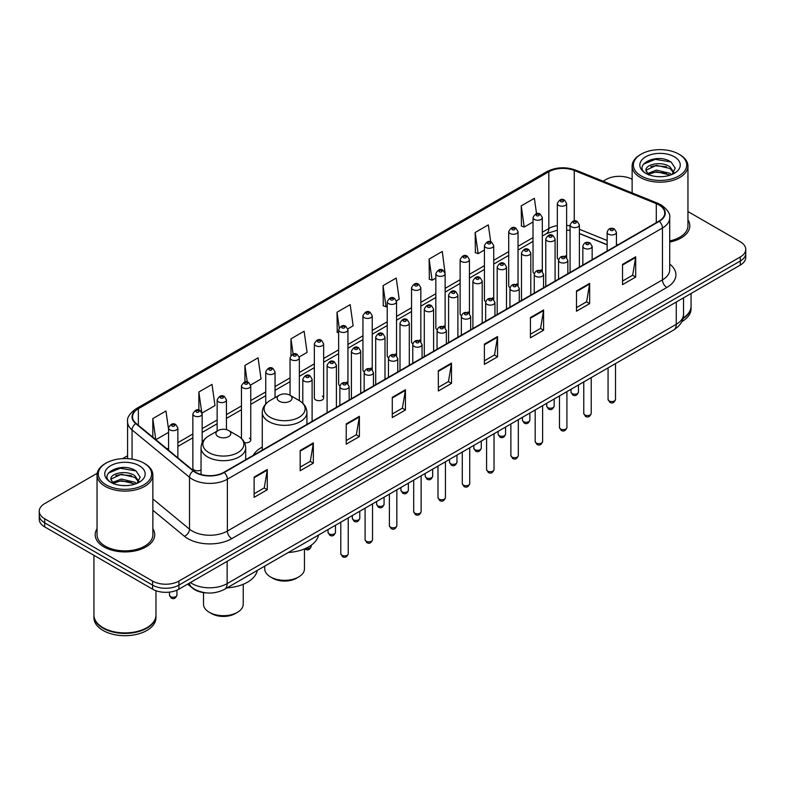 <?xml version="1.0" encoding="UTF-8"?>
<svg xmlns="http://www.w3.org/2000/svg" width="785" height="785" viewBox="0 0 785 785"><rect width="100%" height="100%" fill="white"/><g stroke="black" fill="none" stroke-linecap="round" stroke-linejoin="round"><path stroke-width="1.18" d="M262.278 447.077A32.872 18.977 0 0 0 253.212 455.378M540.963 269.854A4.651 2.689 0 0 1 542.317 271.63L542.327 217.563A4.651 2.689 180 0 1 539.452 220.045A4.651 2.689 180 0 1 534.379 219.457A4.651 2.689 180 0 1 533.025 217.563L533.025 271.747A4.651 2.689 0 0 0 534.33 273.622M518.031 285.661L518.031 231.585A4.651 2.689 180 0 1 515.156 234.067A4.651 2.689 180 0 1 510.083 233.488A4.651 2.689 180 0 1 508.719 231.585L508.719 285.779A4.651 2.689 0 0 0 510.034 287.644M492.362 297.908A4.651 2.689 0 0 1 493.726 299.684L493.726 245.617A4.651 2.689 180 0 1 490.861 248.099A4.651 2.689 180 0 1 485.787 247.511A4.651 2.689 180 0 1 484.423 245.617L484.423 299.801A4.651 2.689 0 0 0 485.738 301.675M468.066 311.93A4.651 2.689 0 0 1 469.43 313.715L469.43 259.649A4.651 2.689 180 0 1 466.555 262.121A4.651 2.689 180 0 1 461.492 261.542A4.651 2.689 180 0 1 460.128 259.649L460.128 313.833A4.651 2.689 0 0 0 461.433 315.698M443.77 325.961A4.651 2.689 0 0 1 445.124 327.738L445.134 273.671A4.651 2.689 180 0 1 442.259 276.153A4.651 2.689 180 0 1 437.196 275.574A4.651 2.689 180 0 1 435.832 273.671L435.832 327.865A4.651 2.689 0 0 0 437.137 329.729M420.838 341.769L420.838 287.702A4.651 2.689 180 0 1 417.963 290.185A4.651 2.689 180 0 1 412.89 289.596A4.651 2.689 180 0 1 411.536 287.702L411.536 341.887A4.651 2.689 0 0 0 412.841 343.761M395.179 354.015A4.651 2.689 0 0 1 396.533 355.801L396.543 301.725A4.651 2.689 180 0 1 393.668 304.207A4.651 2.689 180 0 1 388.595 303.628A4.651 2.689 180 0 1 387.231 301.725L387.231 355.919A4.651 2.689 0 0 0 388.546 357.783M370.873 368.047A4.651 2.689 0 0 1 372.237 369.823L372.237 315.756A4.651 2.689 180 0 1 369.372 318.239A4.651 2.689 180 0 1 364.299 317.66A4.651 2.689 180 0 1 362.935 315.756L362.935 369.941A4.651 2.689 0 0 0 364.25 371.815M346.577 382.079A4.651 2.689 0 0 1 347.941 383.855L347.941 329.788A4.651 2.689 180 0 1 345.066 332.271A4.651 2.689 180 0 1 340.003 331.682A4.651 2.689 180 0 1 338.639 329.788L338.639 383.973A4.651 2.689 0 0 0 339.944 385.837M323.646 398.005L323.646 343.81A4.651 2.689 180 0 1 320.771 346.293A4.651 2.689 180 0 1 315.707 345.714A4.651 2.689 180 0 1 314.343 343.81L314.343 398.005A4.651 2.689 0 0 0 315.707 399.899A4.651 2.689 0 0 0 320.771 400.487A4.651 2.689 0 0 0 323.646 398.005A4.651 2.689 0 0 0 322.282 396.101M202.157 442.828L202.157 413.95A4.651 2.689 180 0 1 199.282 416.433A4.651 2.689 180 0 1 194.219 415.854A4.651 2.689 180 0 1 192.855 413.95L192.855 468.145A4.651 2.689 0 0 0 194.219 470.038A4.651 2.689 0 0 0 201.048 469.881M566.623 257.608L566.623 203.531A4.651 2.689 180 0 1 563.748 206.013A4.651 2.689 180 0 1 558.684 205.435A4.651 2.689 180 0 1 557.321 203.531L557.321 257.715A4.651 2.689 0 0 0 558.626 259.59M607.139 244.802L579.389 233.577M518.021 285.661A4.651 2.689 0 0 0 516.667 283.876M420.829 341.769A4.651 2.689 0 0 0 419.475 339.993M244.498 442.612A4.651 2.689 0 0 0 250.749 440.091A4.651 2.689 0 0 0 249.385 438.187M566.613 257.598A4.651 2.689 0 0 0 565.259 255.822M206.779 592.93A18.605 10.745 180 0 1 192.835 588.377L187.674 584.118M97.203 473.276L44.696 503.597A18.605 10.745 0 0 0 39.25 511.192L39.25 519.297A18.605 10.745 0 0 0 44.696 526.892L152.594 589.182A18.605 10.745 0 0 0 178.911 589.182L740.304 265.065A18.605 10.745 0 0 0 745.75 257.47L745.75 253.418A18.605 10.745 0 0 1 740.304 261.012A18.605 10.745 0 0 0 745.75 253.418L745.75 249.365A18.605 10.745 0 0 0 740.304 241.77L687.954 211.548M39.25 511.192A18.605 10.745 0 0 0 44.696 518.787L152.594 581.077A18.605 10.745 0 0 0 178.911 581.077L178.911 585.129L740.304 261.012L178.911 585.129A18.605 10.745 0 0 1 152.594 585.129A18.605 10.745 0 0 0 178.911 585.129L178.911 589.182M44.696 518.787L44.696 522.839L152.594 585.129L44.696 522.839A18.605 10.745 0 0 1 39.25 515.245A18.605 10.745 0 0 0 44.696 522.839L44.696 526.892M97.046 528.756A29.771 17.191 0 0 0 95.191 534.742A29.771 17.191 0 0 0 103.905 546.89A29.771 17.191 0 0 0 136.355 550.619A29.771 17.191 0 0 0 154.733 534.742A29.771 17.191 0 0 0 152.869 528.756A29.771 17.191 0 0 1 154.733 534.742A29.771 17.191 0 0 1 136.355 550.619A29.771 17.191 0 0 1 103.905 546.89A29.771 17.191 0 0 1 95.191 534.742A29.771 17.191 0 0 1 97.046 528.756M658.939 204.924A19.851 11.461 180 0 1 664.758 213.029A19.851 11.461 180 0 1 658.939 221.135L223.862 472.325A19.851 11.461 180 0 1 193.571 470.794L136.129 423.429A19.851 11.461 180 0 1 132.537 416.855A19.851 11.461 180 0 1 138.356 408.75L548.843 171.758A19.851 11.461 180 0 1 574.257 170.482L656.289 203.639A19.851 11.461 180 0 1 658.939 204.924M659.292 204.718A20.341 11.746 0 0 0 656.574 203.403L574.541 170.247A20.341 11.746 0 0 0 548.489 171.562L138.003 408.553A20.341 11.746 0 0 0 135.726 423.596L193.159 470.951A20.341 11.746 0 0 0 224.216 472.521L659.292 221.331A20.341 11.746 0 0 0 659.292 204.718M254.124 477.084L254.124 497.337L267.283 489.742L267.283 469.489L254.124 477.084M254.124 493.745L264.26 487.897L267.234 470.156A4.965 2.865 -120 0 0 267.283 469.489M264.172 487.946L267.283 489.742M300.174 450.492L300.174 470.755L313.333 463.15L313.333 442.897L300.174 450.492M300.174 467.153L310.31 461.305L313.284 443.574A4.965 2.865 -120 0 0 313.333 442.897M310.222 461.354L313.333 463.15M346.224 423.91L346.224 444.163L359.383 436.568L359.383 416.305L346.224 423.91M346.224 440.571L356.361 434.723L359.334 416.982A4.965 2.865 -120 0 0 359.383 416.305M356.272 434.772L359.383 436.568M392.284 397.318L392.284 417.581L405.443 409.976L405.443 389.723L392.284 397.318M392.284 413.98L402.411 408.131L405.384 390.39A4.965 2.865 -120 0 0 405.443 389.723M402.322 408.18L405.443 409.976M622.534 264.378L622.534 284.641L635.693 277.036L635.693 256.783L622.534 264.378M622.534 281.04L632.671 275.192L635.644 257.46A4.965 2.865 -120 0 0 635.693 256.783M632.582 275.241L635.693 277.036M576.484 290.97L576.484 311.223L589.643 303.628L589.643 283.375L576.484 290.97M576.484 307.632L586.621 301.783L589.594 284.042A4.965 2.865 -120 0 0 589.643 283.375M586.532 301.832L589.643 303.628M530.434 317.552L530.434 337.815L543.593 330.22L543.593 309.957L530.434 317.552M530.434 334.214L540.571 328.365L543.544 310.634A4.965 2.865 -120 0 0 543.593 309.957M540.482 328.415L543.593 330.22M484.384 344.144L484.384 364.397L497.543 356.802L497.543 336.549L484.384 344.144M484.384 360.806L494.521 354.957L497.484 337.216A4.965 2.865 -120 0 0 497.543 336.549M494.432 355.006L497.543 356.802M438.334 370.726L438.334 390.989L451.493 383.394L451.493 363.131L438.334 370.726M438.334 387.397L448.471 381.539L451.434 363.808A4.965 2.865 -120 0 0 451.493 363.131M448.382 381.598L451.493 383.394M669.713 242.074A29.771 17.191 0 0 0 689.809 225.815A29.771 17.191 0 0 0 687.954 219.829A29.771 17.191 0 0 1 689.809 225.815A29.771 17.191 0 0 1 669.713 242.074M178.911 581.077L740.304 256.96A18.605 10.745 0 0 0 745.75 249.365M632.131 179.314A18.605 10.745 0 0 0 606.089 179.48L603.125 181.188M127.582 455.742L122.578 458.626M250.641 384.993L261.042 378.978L258.069 357.813L244.92 365.417L244.92 382.02M202.039 413.047L214.992 405.57L212.019 384.405L198.86 392L198.86 410.123M168.559 429.415L165.969 410.997L152.81 418.591L152.81 437.186M396.425 300.822L399.202 299.222L396.229 278.057L383.07 285.652L383.286 305.787M445.016 272.768L442.279 251.465L429.12 259.06L429.336 279.195M490.713 241.858L488.329 224.883L475.17 232.478L475.386 252.613M536.538 213.677L534.379 198.291L521.23 205.886L521.436 226.021M299.232 356.939L307.092 352.396L304.129 331.231L290.97 338.826L290.97 355.409M347.824 328.876L353.142 325.804L350.179 304.639L337.02 312.234L337.226 332.369M338.639 332.899L337.02 332.29M337.02 312.234L339.208 327.826M383.07 285.652L386.043 306.817L387.231 306.13M386.043 306.817L383.07 305.708M429.12 259.06L432.093 280.225L435.832 278.067M432.093 280.225L429.12 279.117M475.17 232.478L478.143 253.643L484.423 250.013M478.143 253.643L475.17 252.535M521.23 205.886L524.194 227.051L533.025 221.959M524.194 227.051L521.23 225.943M290.97 338.826L293.109 354.074M244.92 365.417L247.246 382.02M198.86 392L201.696 412.184M155.872 439.708L168.559 432.378M152.81 418.591L155.764 439.62M641.178 175.928A26.67 15.396 0 0 0 678.897 175.928A26.67 15.396 0 0 0 678.897 154.154L679.771 154.665A27.907 16.112 0 0 1 687.954 166.057A27.907 16.112 0 0 1 670.724 180.942A27.907 16.112 0 0 1 640.305 177.449A27.907 16.112 0 0 1 632.131 166.057A27.907 16.112 0 0 1 640.305 154.665L641.178 154.154A26.67 15.396 0 0 0 641.178 175.928M669.713 240.926A27.907 16.112 0 0 0 687.954 225.815L687.954 166.057M683.068 318.072A31.017 17.908 0 0 0 691.055 306.081L691.055 293.502M682.911 318.681A31.017 17.908 0 0 0 691.055 306.592A31.017 17.908 0 0 0 691.045 306.336M681.772 321.644A31.017 17.908 0 0 0 691.055 308.868L691.055 306.592M656.653 176.556L661.382 176.694M647.38 173.583L656.407 170.139L669.948 173.308L671.597 174.623M648.214 174.456L656.407 171.748L670.253 175.124M646.016 170.188L648.332 174.564M646.045 170.62C644.534 164.379 661.647 160.67 669.948 166.881L673.981 172.445M646.104 171.012L646.497 169.972L656.407 165.321L669.948 168.481L673.667 172.857M672.068 174.427L675.237 168.206L671.234 162.171C657.045 151.966 631.827 165.409 646.389 173.652L647.105 174.093M674.335 156.784A20.224 11.677 0 0 0 645.741 156.784A20.224 11.677 0 0 0 645.741 173.299A20.224 11.677 0 0 0 674.335 173.299A20.224 11.677 0 0 0 674.335 156.784M648.645 174.976L646.075 170.855M679.771 154.665L678.897 154.154A26.67 15.396 0 0 0 641.178 154.154M643.425 164.193L655.308 159.326L670.959 161.985M650.853 166.567L655.308 165.753L666.485 166.714M650.853 172.994L655.308 172.19L666.485 173.142M264.761 566.093L264.761 568.87A19.851 11.461 0 0 0 270.57 576.975L272.768 578.241A16.75 9.665 0 0 0 296.445 578.241L298.643 576.975A19.851 11.461 0 0 0 304.452 568.87L304.452 548.931M272.768 578.241L270.57 576.975A19.851 11.461 0 0 0 298.643 576.975M279.342 401.243A7.448 4.298 0 0 0 289.871 401.243A7.448 4.298 0 0 0 289.871 395.169L299.114 400.497A20.508 11.844 0 0 1 299.114 417.247A20.508 11.844 0 0 1 270.099 417.247A20.508 11.844 0 0 1 270.099 400.497C265.055 403.5 262.445 407.484 262.278 412.459A22.333 12.894 0 0 0 268.813 421.574A22.333 12.894 0 0 0 293.148 424.371A22.333 12.894 0 0 0 306.935 412.459C306.768 407.484 304.168 403.5 299.114 400.497L289.871 395.169A7.448 4.298 0 0 0 279.342 395.169A7.448 4.298 0 0 0 279.342 401.243M288.311 552.493A34.118 19.694 0 0 0 318.524 535.056M203.531 592.626L203.531 604.224A19.851 11.461 0 0 0 209.35 612.329L211.538 613.595A16.75 9.665 0 0 0 235.225 613.595L237.413 612.329A19.851 11.461 0 0 0 243.232 604.224L243.232 584.285M211.538 613.595L209.35 612.329A19.851 11.461 0 0 0 237.413 612.329M218.122 436.588A7.448 4.298 0 0 0 228.641 436.588A7.448 4.298 0 0 0 228.641 430.514L237.884 435.852A20.508 11.844 0 0 1 237.884 452.602A20.508 11.844 0 0 1 208.879 452.602A20.508 11.844 0 0 1 208.879 435.852C203.825 438.854 201.215 442.838 201.048 447.803A22.333 12.894 0 0 0 207.593 456.919A22.333 12.894 0 0 0 231.928 459.716A22.333 12.894 0 0 0 245.705 447.803C245.548 442.838 242.938 438.854 237.884 435.852L228.641 430.514A7.448 4.298 0 0 0 218.122 430.514A7.448 4.298 0 0 0 218.122 436.588M227.081 587.847A34.118 19.694 0 0 0 257.294 570.401M106.103 484.855A26.67 15.396 0 0 0 143.822 484.855A26.67 15.396 0 0 0 143.822 463.081L144.695 463.582A27.907 16.112 0 0 1 152.869 474.984A27.907 16.112 0 0 1 135.638 489.869A27.907 16.112 0 0 1 105.229 486.376A27.907 16.112 0 0 1 97.046 474.984A27.907 16.112 0 0 1 105.229 463.582L106.103 463.081A26.67 15.396 0 0 0 106.103 484.855M97.046 474.984L97.046 534.742A27.907 16.112 0 0 0 105.229 546.134A27.907 16.112 0 0 0 135.638 549.628A27.907 16.112 0 0 0 152.869 534.742L152.869 474.984M146.785 627.735A30.703 17.721 0 0 1 146.667 627.794A30.703 17.721 0 0 1 103.247 627.794L103.031 627.666A31.017 17.908 0 0 0 146.893 627.666A31.017 17.908 0 0 0 155.97 615.008L155.97 590.722M93.955 615.263A31.017 17.908 0 0 0 93.945 615.518A31.017 17.908 0 0 0 103.031 628.177A31.017 17.908 0 0 0 136.826 632.062A31.017 17.908 0 0 0 155.97 615.518A31.017 17.908 0 0 0 155.97 615.263M93.945 615.518L93.945 617.795A31.017 17.908 0 0 0 103.031 630.453A31.017 17.908 0 0 0 136.826 634.339A31.017 17.908 0 0 0 155.97 617.795L155.97 615.518M121.577 485.473L126.297 485.621M112.304 482.51L121.332 479.066L134.873 482.235L136.521 483.55M113.128 483.374L121.332 480.675L135.177 484.041M110.94 479.115L113.256 483.491M110.97 479.547C109.458 473.306 126.571 469.597 134.873 475.798L138.906 481.362M111.028 479.939L111.421 478.889L121.332 474.238L134.873 477.408L138.582 481.784M136.992 483.354L140.162 477.133L136.158 471.088C121.969 460.893 96.751 474.336 111.313 482.569L112.029 483.01M139.259 465.711A20.224 11.677 0 0 0 110.665 465.711A20.224 11.677 0 0 0 110.665 482.225A20.224 11.677 0 0 0 139.259 482.225A20.224 11.677 0 0 0 139.259 465.711M113.57 483.903L110.999 479.782M93.945 555.319L93.945 615.008A31.017 17.908 0 0 0 103.031 627.666L103.247 627.794M144.695 463.582L143.822 463.081A26.67 15.396 0 0 0 106.103 463.081M108.35 473.12L120.233 468.243L135.883 470.912M115.768 475.484L120.233 474.68L131.399 475.632M115.768 481.921L120.233 481.107L131.399 482.068M190.402 582.548A24.806 14.326 0 0 0 192.07 583.608A24.806 14.326 0 0 0 227.15 583.608L676.268 324.313A24.806 14.326 0 0 0 683.529 314.186C683.715 320.349 680.438 325.618 673.697 329.994L224.579 589.29A12.403 7.163 60 0 0 227.15 583.608L227.15 561.324M676.268 302.029L676.268 324.313A12.403 7.163 60 0 1 673.697 329.994M189.391 583.127A12.403 8.301 129.5 0 0 191.56 587.16L187.792 584.05M740.304 265.065L740.304 256.96M152.594 589.182L152.594 581.077M669.713 264.074A31.017 17.908 180 0 1 666.838 287.477L231.761 538.667A6.202 3.582 60 0 1 227.375 531.062L662.452 279.872A24.806 14.326 0 0 0 669.713 269.746L669.713 217.887A24.806 14.326 180 0 1 662.452 228.013A6.202 3.582 -120 0 0 659.292 221.331M231.761 538.667A31.017 17.908 180 0 1 187.9 538.667A31.017 17.908 180 0 1 184.426 536.273L152.869 510.26M193.159 470.951A6.202 4.151 129.5 0 0 189.509 477.3L189.509 529.159A24.806 14.326 0 0 0 192.286 531.062A24.806 14.326 0 0 0 227.375 531.062L227.375 479.203A24.806 14.326 180 0 1 189.509 477.3L132.066 429.935A24.806 14.326 180 0 1 127.582 421.722L127.582 458.646M669.713 217.887C670.547 214.011 667.692 209.693 661.166 204.924L657.909 203.335A6.202 2.904 112 0 0 656.574 203.403M657.909 203.335L575.876 170.178C565.602 166.538 555.849 167.068 546.615 171.758A6.202 3.582 60 0 1 548.489 171.562M138.003 408.553A6.202 3.582 -120 0 0 136.129 408.75C129.692 413.381 126.836 417.698 127.582 421.722M135.726 423.596A6.202 4.151 129.5 0 0 132.066 429.935L132.066 459.127M575.876 170.178A6.202 2.904 112 0 0 574.541 170.247M224.216 472.521A6.202 3.582 60 0 1 227.375 479.203L662.452 228.013L662.452 279.872A6.202 3.582 60 0 0 666.838 287.477M152.869 498.946L189.509 529.159A6.202 4.151 -50.5 0 1 184.426 536.273M138.356 408.75L138.356 425.264M656.289 203.639L656.289 222.655M574.257 170.482L574.257 220.948M617.883 244.832L616.441 244.253M607.139 240.495L579.389 229.269M570.077 225.913A19.851 11.461 0 0 0 566.623 225.334M557.321 225.589A19.851 11.461 0 0 0 548.843 228.484L542.327 232.242M548.843 171.758L548.843 228.484A11.167 6.447 60 0 1 546.527 233.596L542.327 236.02M533.025 237.619L518.031 246.274M508.719 251.642L493.726 260.306M484.423 265.673L469.43 274.328M460.128 279.705L445.134 288.36M435.832 293.727L420.838 302.382M411.536 307.759L396.543 316.414M387.231 321.781L372.237 330.446M362.935 335.813L347.941 344.468M338.639 349.845L323.646 358.5M314.343 363.867L299.35 372.532M290.048 377.899L275.044 386.554M265.742 391.931L250.749 400.585M241.446 405.953L226.453 414.608M217.151 419.985L202.157 428.639M192.855 434.007L177.861 442.671M168.559 448.039L167.038 448.912M438.334 371.374L451.434 363.808M484.384 344.782L497.484 337.216M530.434 318.2L543.544 310.634M576.484 291.608L589.594 284.042M622.534 265.026L635.644 257.46M392.284 397.956L405.384 390.39M346.224 424.548L359.334 416.982M300.174 451.139L313.284 443.574M254.124 477.722L267.234 470.156M615.518 399.418C614.292 402.774 612.388 403.745 609.808 402.362L608.071 399.418A3.719 2.149 0 0 0 609.16 400.939A3.719 2.149 0 0 0 613.222 401.41A3.719 2.149 0 0 0 615.518 399.418L615.518 363.583M608.503 234.195A4.651 2.689 180 0 1 607.139 232.301C608.326 228.484 610.759 227.375 614.439 228.975L616.441 232.301A4.651 2.689 180 0 1 613.576 234.774A4.651 2.689 180 0 1 608.503 234.195M612.889 229.132A1.55 0.893 0 0 0 610.701 229.132A1.55 0.893 0 0 0 610.701 230.398A1.55 0.893 0 0 0 612.889 230.398A1.55 0.893 0 0 0 612.889 229.132M591.213 413.45C589.996 416.796 588.093 417.777 585.502 416.393L583.775 413.45A3.719 2.149 0 0 0 584.864 414.971A3.719 2.149 0 0 0 588.917 415.432A3.719 2.149 0 0 0 591.213 413.45L591.213 377.614M584.207 248.227A4.651 2.689 180 0 1 582.843 246.323C584.03 242.506 586.464 241.397 590.143 243.007L592.145 246.323A4.651 2.689 180 0 1 589.28 248.806A4.651 2.689 180 0 1 584.207 248.227M588.593 243.164A1.55 0.893 0 0 0 586.395 243.164A1.55 0.893 0 0 0 586.395 244.429A1.55 0.893 0 0 0 588.593 244.429A1.55 0.893 0 0 0 588.593 243.164M566.917 427.482C565.691 430.828 563.787 431.809 561.206 430.415L559.479 427.482A3.719 2.149 0 0 0 560.568 428.993A3.719 2.149 0 0 0 564.621 429.464A3.719 2.149 0 0 0 566.917 427.482L566.917 391.646M559.911 262.249A4.651 2.689 180 0 1 558.547 260.355C559.734 256.538 562.168 255.429 565.848 257.038L567.849 260.355A4.651 2.689 180 0 1 564.974 262.838A4.651 2.689 180 0 1 559.911 262.249M564.297 257.186A1.55 0.893 0 0 0 562.099 257.186A1.55 0.893 0 0 0 562.099 258.451A1.55 0.893 0 0 0 564.297 258.451A1.55 0.893 0 0 0 564.297 257.186M542.621 441.504C541.395 444.85 539.491 445.831 536.911 444.447L535.184 441.504A3.719 2.149 0 0 0 536.273 443.025A3.719 2.149 0 0 0 540.325 443.496A3.719 2.149 0 0 0 542.621 441.504L542.621 405.668M535.615 276.281A4.651 2.689 180 0 1 534.251 274.377C535.439 270.56 537.872 269.461 541.552 271.06L543.554 274.377A4.651 2.689 180 0 1 540.679 276.86A4.651 2.689 180 0 1 535.615 276.281M540.002 271.217A1.55 0.893 0 0 0 537.803 271.217A1.55 0.893 0 0 0 537.803 272.483A1.55 0.893 0 0 0 540.002 272.483A1.55 0.893 0 0 0 540.002 271.217M518.326 455.536C517.099 458.882 515.195 459.863 512.615 458.469L510.878 455.536A3.719 2.149 0 0 0 511.967 457.056A3.719 2.149 0 0 0 516.03 457.518A3.719 2.149 0 0 0 518.326 455.536L518.326 419.7M511.31 290.313A4.651 2.689 180 0 1 509.956 288.409C511.143 284.592 513.576 283.483 517.246 285.092L519.258 288.409A4.651 2.689 180 0 1 516.383 290.892A4.651 2.689 180 0 1 511.31 290.313M515.696 285.24A1.55 0.893 0 0 0 513.508 285.24A1.55 0.893 0 0 0 513.508 286.505A1.55 0.893 0 0 0 515.696 286.505A1.55 0.893 0 0 0 515.696 285.24M494.03 469.567C492.803 472.913 490.9 473.885 488.319 472.501L486.582 469.567A3.719 2.149 0 0 0 487.671 471.078A3.719 2.149 0 0 0 491.734 471.549A3.719 2.149 0 0 0 494.03 469.567L494.03 433.732M487.014 304.335A4.651 2.689 180 0 1 485.65 302.441C486.837 298.624 489.271 297.515 492.951 299.114L494.952 302.441A4.651 2.689 180 0 1 492.087 304.923A4.651 2.689 180 0 1 487.014 304.335M491.4 299.271A1.55 0.893 0 0 0 489.212 299.271A1.55 0.893 0 0 0 489.212 300.537A1.55 0.893 0 0 0 491.4 300.537A1.55 0.893 0 0 0 491.4 299.271M469.724 483.589C468.508 486.935 466.604 487.917 464.013 486.533L462.286 483.589A3.719 2.149 0 0 0 463.376 485.11A3.719 2.149 0 0 0 467.428 485.572A3.719 2.149 0 0 0 469.724 483.589L469.724 447.754M462.718 318.367A4.651 2.689 180 0 1 461.354 316.463C462.542 312.646 464.975 311.547 468.655 313.146L470.657 316.463A4.651 2.689 180 0 1 467.791 318.945A4.651 2.689 180 0 1 462.718 318.367M467.104 313.303A1.55 0.893 0 0 0 464.906 313.303A1.55 0.893 0 0 0 464.906 314.569A1.55 0.893 0 0 0 467.104 314.569A1.55 0.893 0 0 0 467.104 313.303M445.429 497.621C444.202 500.967 442.298 501.949 439.718 500.555L437.991 497.621A3.719 2.149 0 0 0 439.08 499.142A3.719 2.149 0 0 0 443.132 499.603A3.719 2.149 0 0 0 445.429 497.621L445.429 461.786M438.423 332.389A4.651 2.689 180 0 1 437.059 330.495C438.246 326.678 440.679 325.569 444.359 327.178L446.361 330.495A4.651 2.689 180 0 1 443.486 332.977A4.651 2.689 180 0 1 438.423 332.389M442.809 327.325A1.55 0.893 0 0 0 440.611 327.325A1.55 0.893 0 0 0 440.611 328.591A1.55 0.893 0 0 0 442.809 328.591A1.55 0.893 0 0 0 442.809 327.325M421.133 511.643C419.906 514.999 418.003 515.971 415.422 514.587L413.695 511.643A3.719 2.149 0 0 0 414.784 513.164A3.719 2.149 0 0 0 418.837 513.635A3.719 2.149 0 0 0 421.133 511.643L421.133 475.808M414.127 346.421A4.651 2.689 180 0 1 412.763 344.527C413.95 340.71 416.384 339.601 420.063 341.2L422.065 344.527A4.651 2.689 180 0 1 419.19 346.999A4.651 2.689 180 0 1 414.127 346.421M418.513 341.357A1.55 0.893 0 0 0 416.315 341.357A1.55 0.893 0 0 0 416.315 342.623A1.55 0.893 0 0 0 418.513 342.623A1.55 0.893 0 0 0 418.513 341.357M396.837 525.675C395.611 529.021 393.707 530.003 391.126 528.619L389.389 525.675A3.719 2.149 0 0 0 390.479 527.196A3.719 2.149 0 0 0 394.541 527.657A3.719 2.149 0 0 0 396.837 525.675L396.837 489.84M389.821 360.452A4.651 2.689 180 0 1 388.457 358.549C389.654 354.732 392.088 353.623 395.758 355.232L397.769 358.549A4.651 2.689 180 0 1 394.894 361.031A4.651 2.689 180 0 1 389.821 360.452M394.207 355.389A1.55 0.893 0 0 0 392.019 355.389A1.55 0.893 0 0 0 392.019 356.655A1.55 0.893 0 0 0 394.207 356.655A1.55 0.893 0 0 0 394.207 355.389M372.541 539.707C371.315 543.053 369.411 544.034 366.83 542.641L365.094 539.707A3.719 2.149 0 0 0 366.183 541.218A3.719 2.149 0 0 0 370.245 541.689A3.719 2.149 0 0 0 372.541 539.707L372.541 503.872M365.525 374.474A4.651 2.689 180 0 1 364.161 372.581C365.349 368.764 367.782 367.655 371.462 369.264L373.464 372.581A4.651 2.689 180 0 1 370.599 375.063A4.651 2.689 180 0 1 365.525 374.474M369.912 369.411A1.55 0.893 0 0 0 367.723 369.411A1.55 0.893 0 0 0 367.723 370.677A1.55 0.893 0 0 0 369.912 370.677A1.55 0.893 0 0 0 369.912 369.411M348.236 553.729C347.019 557.075 345.115 558.057 342.525 556.673L340.798 553.729A3.719 2.149 0 0 0 341.887 555.25A3.719 2.149 0 0 0 345.94 555.721A3.719 2.149 0 0 0 348.236 553.729L348.236 517.894M341.23 388.506A4.651 2.689 180 0 1 339.866 386.603C341.053 382.786 343.487 381.687 347.166 383.286L349.168 386.603A4.651 2.689 180 0 1 346.303 389.085A4.651 2.689 180 0 1 341.23 388.506M345.616 383.443A1.55 0.893 0 0 0 343.418 383.443A1.55 0.893 0 0 0 343.418 384.709A1.55 0.893 0 0 0 345.616 384.709A1.55 0.893 0 0 0 345.616 383.443M572.098 393.57A3.719 2.149 0 0 0 576.161 394.041A3.719 2.149 0 0 0 578.457 392.049C577.23 395.404 575.327 396.376 572.746 394.992L571.009 392.049A3.719 2.149 0 0 0 572.098 393.57M579.389 267.057L579.389 224.932A4.651 2.689 180 0 1 576.514 227.405A4.651 2.689 180 0 1 571.441 226.826A4.651 2.689 180 0 1 570.077 224.932L570.077 272.434M573.639 223.028A1.55 0.893 0 0 0 575.827 223.028A1.55 0.893 0 0 0 575.827 221.762A1.55 0.893 0 0 0 573.639 221.762A1.55 0.893 0 0 0 573.639 223.028M547.802 407.601A3.719 2.149 0 0 0 551.855 408.063A3.719 2.149 0 0 0 554.161 406.08C552.934 409.427 551.031 410.408 548.45 409.024L546.713 406.08A3.719 2.149 0 0 0 547.802 407.601M555.083 281.089L555.083 238.954A4.651 2.689 180 0 1 552.218 241.437A4.651 2.689 180 0 1 547.145 240.858A4.651 2.689 180 0 1 545.781 238.954L545.781 286.456M549.343 237.06A1.55 0.893 0 0 0 551.531 237.06A1.55 0.893 0 0 0 551.531 235.794A1.55 0.893 0 0 0 549.343 235.794A1.55 0.893 0 0 0 549.343 237.06M523.507 421.633A3.719 2.149 0 0 0 527.559 422.094A3.719 2.149 0 0 0 529.855 420.112C528.629 423.458 526.735 424.44 524.144 423.046L522.417 420.112A3.719 2.149 0 0 0 523.507 421.633M530.788 295.121L530.788 252.986A4.651 2.689 180 0 1 527.922 255.468A4.651 2.689 180 0 1 522.849 254.88A4.651 2.689 180 0 1 521.485 252.986L521.485 300.488M525.037 251.082A1.55 0.893 0 0 0 527.235 251.082A1.55 0.893 0 0 0 527.235 249.816A1.55 0.893 0 0 0 525.037 249.816A1.55 0.893 0 0 0 525.037 251.082M499.211 435.655A3.719 2.149 0 0 0 503.263 436.126A3.719 2.149 0 0 0 505.56 434.134C504.333 437.48 502.429 438.462 499.849 437.078L498.122 434.134A3.719 2.149 0 0 0 499.211 435.655M506.492 309.143L506.492 267.008A4.651 2.689 180 0 1 503.617 269.49A4.651 2.689 180 0 1 498.553 268.912A4.651 2.689 180 0 1 497.19 267.008L497.19 314.52M500.742 265.114A1.55 0.893 0 0 0 502.94 265.114A1.55 0.893 0 0 0 502.94 263.848A1.55 0.893 0 0 0 500.742 263.848A1.55 0.893 0 0 0 500.742 265.114M474.915 449.687A3.719 2.149 0 0 0 478.968 450.148A3.719 2.149 0 0 0 481.264 448.166C480.037 451.512 478.134 452.494 475.553 451.1L473.816 448.166A3.719 2.149 0 0 0 474.915 449.687M482.196 323.175L482.196 281.04A4.651 2.689 180 0 1 479.321 283.522A4.651 2.689 180 0 1 474.248 282.943A4.651 2.689 180 0 1 472.894 281.04L472.894 328.542M476.446 279.146A1.55 0.893 0 0 0 478.634 279.146A1.55 0.893 0 0 0 478.634 277.88A1.55 0.893 0 0 0 476.446 277.88A1.55 0.893 0 0 0 476.446 279.146M450.61 463.709A3.719 2.149 0 0 0 454.672 464.18A3.719 2.149 0 0 0 456.968 462.198C455.742 465.544 453.838 466.525 451.257 465.132L449.52 462.198A3.719 2.149 0 0 0 450.61 463.709M457.9 337.207L457.9 295.072A4.651 2.689 180 0 1 455.025 297.554A4.651 2.689 180 0 1 449.952 296.965A4.651 2.689 180 0 1 448.588 295.072L448.588 342.574M452.15 293.168A1.55 0.893 0 0 0 454.338 293.168A1.55 0.893 0 0 0 454.338 291.902A1.55 0.893 0 0 0 452.15 291.902A1.55 0.893 0 0 0 452.15 293.168M426.314 477.741A3.719 2.149 0 0 0 430.366 478.212A3.719 2.149 0 0 0 432.672 476.22C431.446 479.566 429.542 480.548 426.962 479.164L425.225 476.22A3.719 2.149 0 0 0 426.314 477.741M433.595 351.229L433.595 309.094A4.651 2.689 180 0 1 430.729 311.576A4.651 2.689 180 0 1 425.656 310.997A4.651 2.689 180 0 1 424.292 309.094L424.292 356.606M427.854 307.2A1.55 0.893 0 0 0 430.043 307.2A1.55 0.893 0 0 0 430.043 305.934A1.55 0.893 0 0 0 427.854 305.934A1.55 0.893 0 0 0 427.854 307.2M402.018 491.773A3.719 2.149 0 0 0 406.071 492.234A3.719 2.149 0 0 0 408.367 490.252C407.14 493.598 405.237 494.579 402.656 493.186L400.929 490.252A3.719 2.149 0 0 0 402.018 491.773M409.299 365.26L409.299 323.126A4.651 2.689 180 0 1 406.434 325.608A4.651 2.689 180 0 1 401.361 325.029A4.651 2.689 180 0 1 399.997 323.126L399.997 370.628M403.549 321.222A1.55 0.893 0 0 0 405.747 321.222A1.55 0.893 0 0 0 405.747 319.956A1.55 0.893 0 0 0 403.549 319.956A1.55 0.893 0 0 0 403.549 321.222M377.722 505.795A3.719 2.149 0 0 0 381.775 506.266A3.719 2.149 0 0 0 384.071 504.274C382.844 507.63 380.941 508.602 378.36 507.218L376.633 504.274A3.719 2.149 0 0 0 377.722 505.795M385.003 379.283L385.003 337.158A4.651 2.689 180 0 1 382.128 339.63A4.651 2.689 180 0 1 377.065 339.051A4.651 2.689 180 0 1 375.701 337.158L375.701 384.66M379.253 335.254A1.55 0.893 0 0 0 381.451 335.254A1.55 0.893 0 0 0 381.451 333.988A1.55 0.893 0 0 0 379.253 333.988A1.55 0.893 0 0 0 379.253 335.254M353.427 519.827A3.719 2.149 0 0 0 357.479 520.288A3.719 2.149 0 0 0 359.775 518.306C358.549 521.652 356.645 522.633 354.064 521.25L352.328 518.306A3.719 2.149 0 0 0 353.427 519.827M360.707 393.314L360.707 351.18A4.651 2.689 180 0 1 357.832 353.662A4.651 2.689 180 0 1 352.759 353.083A4.651 2.689 180 0 1 351.405 351.18L351.405 398.682M354.957 349.286A1.55 0.893 0 0 0 357.146 349.286A1.55 0.893 0 0 0 357.146 348.02A1.55 0.893 0 0 0 354.957 348.02A1.55 0.893 0 0 0 354.957 349.286M329.121 533.859A3.719 2.149 0 0 0 333.183 534.32A3.719 2.149 0 0 0 335.48 532.338C334.253 535.684 332.349 536.665 329.769 535.272L328.032 532.338A3.719 2.149 0 0 0 329.121 533.859M336.412 407.346L336.412 365.211A4.651 2.689 180 0 1 333.537 367.694A4.651 2.689 180 0 1 328.464 367.105A4.651 2.689 180 0 1 327.1 365.211L327.1 412.714M330.662 363.308A1.55 0.893 0 0 0 332.85 363.308A1.55 0.893 0 0 0 332.85 362.042A1.55 0.893 0 0 0 330.662 362.042A1.55 0.893 0 0 0 330.662 363.308M305.885 548.313A3.719 2.149 0 0 0 311.184 546.36C309.957 549.706 308.054 550.687 305.473 549.304L304.786 548.793M312.106 421.368L312.106 379.233A4.651 2.689 180 0 1 309.241 381.716A4.651 2.689 180 0 1 304.168 381.137A4.651 2.689 180 0 1 302.804 379.233L302.804 403.264M306.366 377.34A1.55 0.893 0 0 0 308.554 377.34A1.55 0.893 0 0 0 308.554 376.074A1.55 0.893 0 0 0 306.366 376.074A1.55 0.893 0 0 0 306.366 377.34M560.873 201.637A1.55 0.893 0 0 0 563.071 201.637A1.55 0.893 0 0 0 563.071 200.361A1.55 0.893 0 0 0 560.873 200.361A1.55 0.893 0 0 0 560.873 201.637M536.577 215.659A1.55 0.893 0 0 0 538.765 215.659A1.55 0.893 0 0 0 538.765 214.393A1.55 0.893 0 0 0 536.577 214.393A1.55 0.893 0 0 0 536.577 215.659M512.281 229.691A1.55 0.893 0 0 0 514.469 229.691A1.55 0.893 0 0 0 514.469 228.425A1.55 0.893 0 0 0 512.281 228.425A1.55 0.893 0 0 0 512.281 229.691M487.976 243.713A1.55 0.893 0 0 0 490.174 243.713A1.55 0.893 0 0 0 490.174 242.447A1.55 0.893 0 0 0 487.976 242.447A1.55 0.893 0 0 0 487.976 243.713M463.68 257.745A1.55 0.893 0 0 0 465.878 257.745A1.55 0.893 0 0 0 465.878 256.479A1.55 0.893 0 0 0 463.68 256.479A1.55 0.893 0 0 0 463.68 257.745M439.384 271.777A1.55 0.893 0 0 0 441.582 271.777A1.55 0.893 0 0 0 441.582 270.511A1.55 0.893 0 0 0 439.384 270.511A1.55 0.893 0 0 0 439.384 271.777M415.088 285.799A1.55 0.893 0 0 0 417.277 285.799A1.55 0.893 0 0 0 417.277 284.533A1.55 0.893 0 0 0 415.088 284.533A1.55 0.893 0 0 0 415.088 285.799M390.793 299.831A1.55 0.893 0 0 0 392.981 299.831A1.55 0.893 0 0 0 392.981 298.565A1.55 0.893 0 0 0 390.793 298.565A1.55 0.893 0 0 0 390.793 299.831M366.487 313.853A1.55 0.893 0 0 0 368.685 313.853A1.55 0.893 0 0 0 368.685 312.587A1.55 0.893 0 0 0 366.487 312.587A1.55 0.893 0 0 0 366.487 313.853M342.191 327.885A1.55 0.893 0 0 0 344.389 327.885A1.55 0.893 0 0 0 344.389 326.619A1.55 0.893 0 0 0 342.191 326.619A1.55 0.893 0 0 0 342.191 327.885M317.896 341.917A1.55 0.893 0 0 0 320.094 341.917A1.55 0.893 0 0 0 320.094 340.651A1.55 0.893 0 0 0 317.896 340.651A1.55 0.893 0 0 0 317.896 341.917M299.35 400.635L299.35 357.842A4.651 2.689 180 0 1 296.475 360.325A4.651 2.689 180 0 1 291.402 359.736A4.651 2.689 180 0 1 290.048 357.842L290.048 395.267M293.6 355.939A1.55 0.893 0 0 0 295.788 355.939A1.55 0.893 0 0 0 295.788 354.673A1.55 0.893 0 0 0 293.6 354.673A1.55 0.893 0 0 0 293.6 355.939M275.044 397.642L275.044 371.874A4.651 2.689 180 0 1 272.179 374.347A4.651 2.689 180 0 1 267.106 373.768A4.651 2.689 180 0 1 265.742 371.874L265.742 403.951M269.304 369.971A1.55 0.893 0 0 0 271.492 369.971A1.55 0.893 0 0 0 271.492 368.705A1.55 0.893 0 0 0 269.304 368.705A1.55 0.893 0 0 0 269.304 369.971M250.749 440.091L250.749 385.896A4.651 2.689 180 0 1 247.883 388.379A4.651 2.689 180 0 1 242.81 387.8A4.651 2.689 180 0 1 241.446 385.896L241.446 438.481M244.999 384.002A1.55 0.893 0 0 0 247.196 384.002A1.55 0.893 0 0 0 247.196 382.737A1.55 0.893 0 0 0 244.999 382.737A1.55 0.893 0 0 0 244.999 384.002M226.453 429.64L226.453 399.928A4.651 2.689 180 0 1 223.578 402.411A4.651 2.689 180 0 1 218.515 401.822A4.651 2.689 180 0 1 217.151 399.928L217.151 431.073M220.703 398.024A1.55 0.893 0 0 0 222.901 398.024A1.55 0.893 0 0 0 222.901 396.759A1.55 0.893 0 0 0 220.703 396.759A1.55 0.893 0 0 0 220.703 398.024M196.407 412.056A1.55 0.893 0 0 0 198.605 412.056A1.55 0.893 0 0 0 198.605 410.79A1.55 0.893 0 0 0 196.407 410.79A1.55 0.893 0 0 0 196.407 412.056M170.571 596.629A3.719 2.149 0 0 0 174.633 597.091A3.719 2.149 0 0 0 176.929 595.108C175.703 598.455 173.799 599.436 171.218 598.042L169.481 595.108A3.719 2.149 0 0 0 170.571 596.629M177.861 457.832L177.861 427.982A4.651 2.689 180 0 1 174.986 430.465A4.651 2.689 180 0 1 169.913 429.886A4.651 2.689 180 0 1 168.559 427.982L168.559 450.168M172.111 426.078A1.55 0.893 0 0 0 174.299 426.078A1.55 0.893 0 0 0 174.299 424.813A1.55 0.893 0 0 0 172.111 424.813A1.55 0.893 0 0 0 172.111 426.078M224.579 589.29C214.599 594.304 204.62 594.304 194.631 589.29L191.56 587.16M683.529 314.186L683.529 297.839M546.615 171.758L136.129 408.75M570.077 230.476L566.623 230.015M557.321 230.211L546.527 233.596M533.025 241.397L518.031 250.052M508.719 255.419L493.726 264.074M484.423 269.451L469.43 278.106M460.128 283.473L445.134 292.138M435.832 297.505L420.838 306.16M411.536 311.537L396.543 320.192M387.231 325.559L372.237 334.214M362.935 339.591L347.941 348.246M338.639 353.623L323.646 362.277M314.343 367.645L299.35 376.3M290.048 381.677L275.044 390.331M265.742 395.699L250.749 404.363M241.446 409.731L226.453 418.385M217.151 423.763L202.157 432.417M192.855 437.785L177.861 446.439M607.139 244.665L579.389 233.449M632.131 192.914L632.131 166.057M306.935 424.361L306.935 412.459M262.278 450.139L262.278 412.459M279.342 395.169L270.099 400.497M245.705 459.706L245.705 447.803M201.048 474.493L201.048 447.803M218.122 430.514L208.879 435.852M608.071 399.418L608.071 367.88M607.139 251.033L607.139 232.301M616.441 245.666L616.441 232.301M583.775 413.45L583.775 381.912M582.843 265.065L582.843 246.323M592.145 259.698L592.145 246.323M559.479 427.482L559.479 395.944M558.547 279.097L558.547 260.355M567.849 273.72L567.849 260.355M535.184 441.504L535.184 409.966M534.251 293.119L534.251 274.377M543.554 287.752L543.554 274.377M510.878 455.536L510.878 423.998M509.956 307.151L509.956 288.409M519.258 301.774L519.258 288.409M486.582 469.567L486.582 438.02M485.65 321.173L485.65 302.441M494.952 315.805L494.952 302.441M462.286 483.589L462.286 452.052M461.354 335.205L461.354 316.463M470.657 329.837L470.657 316.463M437.991 497.621L437.991 466.084M437.059 349.237L437.059 330.495M446.361 343.859L446.361 330.495M413.695 511.643L413.695 480.106M412.763 363.259L412.763 344.527M422.065 357.891L422.065 344.527M389.389 525.675L389.389 494.138M388.457 377.291L388.457 358.549M397.769 371.923L397.769 358.549M365.094 539.707L365.094 508.17M364.161 391.322L364.161 372.581M373.464 385.945L373.464 372.581M340.798 553.729L340.798 522.192M339.866 405.345L339.866 386.603M349.168 399.977L349.168 386.603M578.457 392.049L578.457 384.984M579.389 224.932L577.377 221.606C574.679 219.663 572.245 220.771 570.077 224.932M571.009 392.049L571.009 389.281M554.161 406.08L554.161 399.015M555.083 238.954L553.082 235.637C550.383 233.685 547.95 234.793 545.781 238.954M546.713 406.08L546.713 403.313M529.855 420.112L529.855 413.038M530.788 252.986L528.786 249.669C526.087 247.717 523.654 248.825 521.485 252.986M522.417 420.112L522.417 417.335M505.56 434.134L505.56 427.069M506.492 267.008L504.49 263.691C501.792 261.748 499.358 262.847 497.19 267.008M498.122 434.134L498.122 431.367M481.264 448.166L481.264 441.091M482.196 281.04L480.185 277.723C477.486 275.771 475.062 276.879 472.894 281.04M473.816 448.166L473.816 445.389M456.968 462.198L456.968 455.123M457.9 295.072L455.889 291.755C453.19 289.802 450.757 290.911 448.588 295.072M449.52 462.198L449.52 459.421M432.672 476.22L432.672 469.155M433.595 309.094L431.593 305.777C428.895 303.834 426.461 304.933 424.292 309.094M425.225 476.22L425.225 473.453M408.367 490.252L408.367 483.177M409.299 323.126L407.297 319.809C404.599 317.856 402.165 318.965 399.997 323.126M400.929 490.252L400.929 487.475M384.071 504.274L384.071 497.209M385.003 337.158L383.001 333.831C380.303 331.888 377.87 332.997 375.701 337.158M376.633 504.274L376.633 501.507M359.775 518.306L359.775 511.241M360.707 351.18L358.696 347.863C355.998 345.91 353.574 347.019 351.405 351.18M352.328 518.306L352.328 515.539M335.48 532.338L335.48 525.263M336.412 365.211L334.4 361.895C331.702 359.942 329.268 361.051 327.1 365.211M328.032 532.338L328.032 529.561M311.184 546.36L311.184 545.271M312.106 379.233L310.104 375.917C307.406 373.974 304.973 375.073 302.804 379.233M566.623 203.531L564.621 200.214C561.923 198.262 559.489 199.37 557.321 203.531M542.327 217.563L540.315 214.236C537.617 212.293 535.184 213.402 533.025 217.563M518.031 231.585L516.02 228.268C513.321 226.325 510.888 227.424 508.719 231.585M493.726 245.617L491.724 242.3C489.026 240.347 486.592 241.456 484.423 245.617M469.43 259.649L467.428 256.322C464.73 254.379 462.296 255.478 460.128 259.649M445.134 273.671L443.132 270.354C440.434 268.401 438.001 269.51 435.832 273.671M420.838 287.702L418.827 284.386C416.128 282.433 413.695 283.542 411.536 287.702M396.543 301.725L394.531 298.408C391.833 296.465 389.399 297.564 387.231 301.725M372.237 315.756L370.235 312.44C367.537 310.487 365.103 311.596 362.935 315.756M347.941 329.788L345.94 326.462C343.241 324.519 340.808 325.628 338.639 329.788M323.646 343.81L321.644 340.494C318.945 338.541 316.512 339.65 314.343 343.81M299.35 357.842L297.338 354.526C294.64 352.573 292.206 353.682 290.048 357.842M275.044 371.874L273.043 368.548C270.344 366.605 267.911 367.704 265.742 371.874M250.749 385.896L248.747 382.58C246.048 380.627 243.615 381.736 241.446 385.896M226.453 399.928L224.451 396.611C221.753 394.659 219.319 395.768 217.151 399.928M202.157 413.95L200.155 410.634C197.457 408.691 195.023 409.79 192.855 413.95M176.929 595.108L176.929 590.173M177.861 427.982L175.85 424.665C173.151 422.713 170.718 423.822 168.559 427.982M169.481 595.108L169.481 592.106"/></g></svg>
